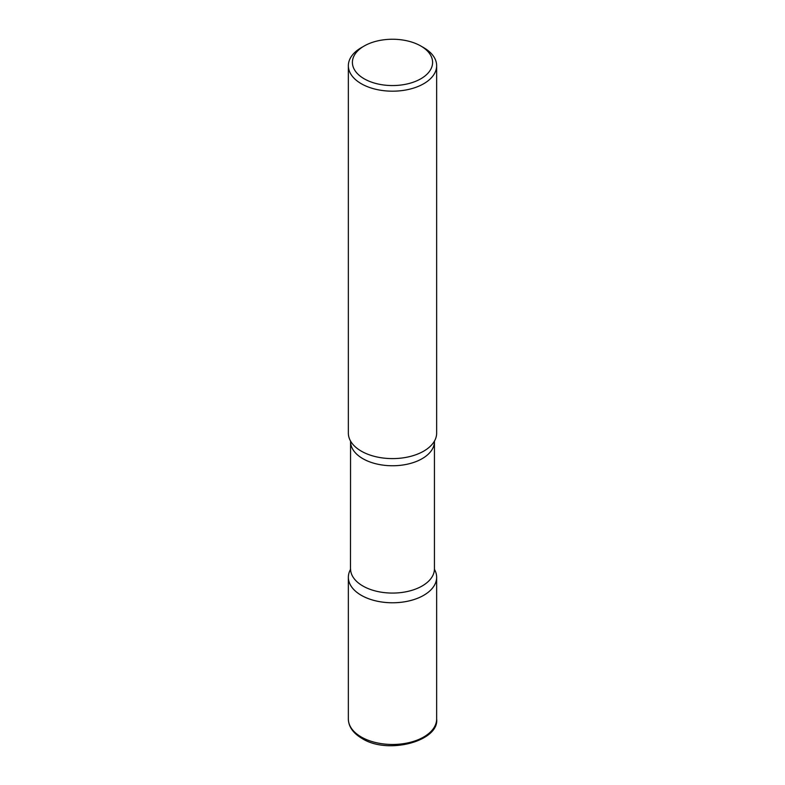 <?xml version="1.0" encoding="UTF-8"?>
<svg xmlns="http://www.w3.org/2000/svg" width="785" height="785" viewBox="0 0 785 785"><rect width="100%" height="100%" fill="white"/><g stroke="black" fill="none" stroke-linecap="round" stroke-linejoin="round"><path stroke-width="1.18" d="M361.286 595.315A44.146 25.483 0 0 0 409.397 600.839A44.146 25.483 0 0 0 436.646 577.289A44.146 25.483 0 0 0 434.498 569.449A44.146 25.483 180 0 1 423.714 595.315A44.146 25.483 180 0 1 369.46 599.024A44.146 25.483 180 0 1 350.502 569.449A44.146 25.483 0 0 0 348.354 577.289A44.146 25.483 0 0 0 361.286 595.315M364.142 46.03L361.286 47.679A44.146 25.483 0 0 0 348.354 65.704L348.354 433.124A44.146 25.483 0 0 0 361.286 451.139A44.146 25.483 0 0 0 409.397 456.664A44.146 25.483 0 0 0 436.646 433.124L436.646 65.704A44.146 25.483 0 0 0 423.714 47.679L420.858 46.03A40.104 23.157 0 0 0 364.142 46.03A40.104 23.157 0 0 0 364.142 78.775A40.104 23.157 0 0 0 420.858 78.775A40.104 23.157 0 0 0 420.858 46.03L423.714 47.679M348.354 65.704A44.146 25.483 0 0 0 361.286 83.72A44.146 25.483 0 0 0 409.397 89.245A44.146 25.483 0 0 0 436.646 65.704M434.37 441.199A44.146 25.483 180 0 1 423.714 451.139A44.146 25.483 180 0 1 350.63 441.199M436.646 718.981C439.453 741.03 387.8 755.131 361.914 738.391C353.064 733.121 348.54 726.645 348.354 718.981A44.146 25.483 0 0 0 361.286 737.007A44.146 25.483 0 0 0 409.397 742.531A44.146 25.483 0 0 0 436.646 718.981L436.646 577.289M434.517 440.895L434.439 441.543A41.939 24.207 180 0 1 422.153 458.666A41.939 24.207 180 0 1 376.457 463.915A41.939 24.207 180 0 1 350.561 441.543L350.483 569.517M434.439 441.543L434.439 568.86A41.939 24.207 180 0 1 422.153 585.983A41.939 24.207 180 0 1 376.457 591.233A41.939 24.207 180 0 1 350.561 568.86M348.354 718.981L348.354 577.289M434.439 568.86L434.517 569.517M350.483 440.895L350.561 441.543"/></g></svg>
